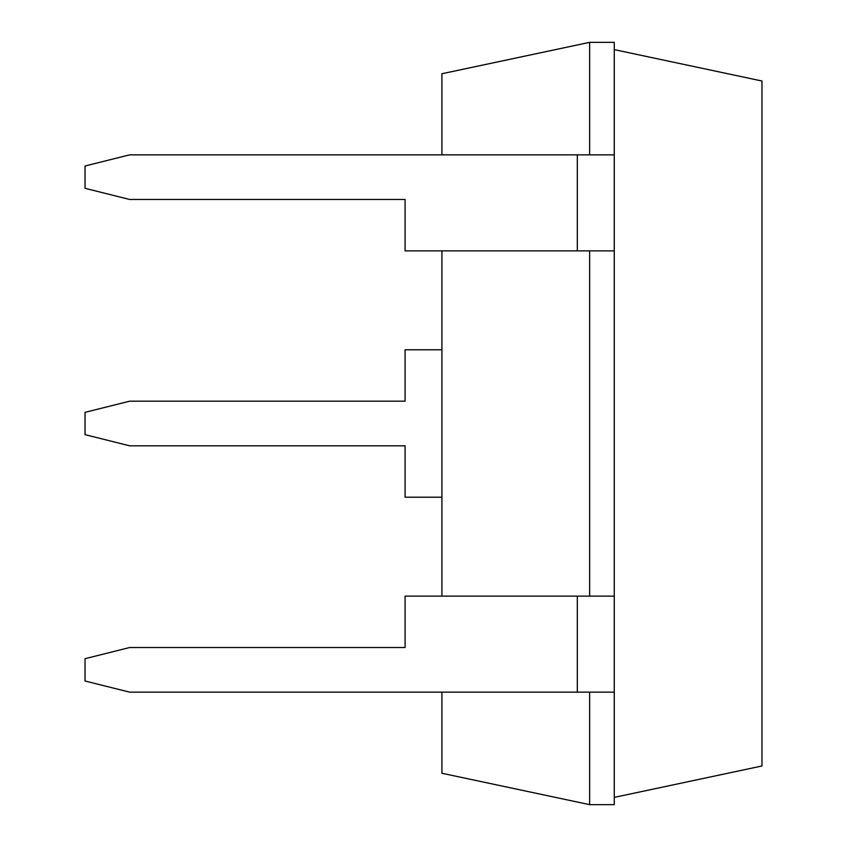 <?xml version="1.0" encoding="UTF-8"?>
<svg xmlns="http://www.w3.org/2000/svg" width="847" height="847" viewBox="0 0 847 847"><rect width="100%" height="100%" fill="white"/><g stroke="black" fill="none" stroke-linecap="round" stroke-linejoin="round"><path stroke-width="1.27" d="M589.639 154.853L589.639 42.35L441.922 73.742L441.922 154.853M441.922 250.871L441.922 596.129M441.922 692.147L441.922 773.258L589.639 804.65L614.266 804.65L614.266 692.147L129.633 692.147L85.028 680.999L85.028 658.691L129.633 647.532L405.078 647.532L405.078 596.129L614.266 596.129L614.266 42.35L589.639 42.35M589.639 692.147L589.639 804.65M589.639 250.871L589.639 596.129M577.315 250.871L577.315 154.853L129.633 154.853L85.028 166.001L85.028 188.309L129.633 199.469L405.078 199.469L405.078 250.871L614.266 250.871M577.315 154.853L614.266 154.853M441.922 497.21L405.078 497.21L405.078 445.808L129.633 445.808L85.028 434.649L85.028 412.351L129.633 401.192L405.078 401.192L405.078 349.79L441.922 349.79M614.266 797.376L761.972 765.984L761.972 81.016L614.266 49.624M614.266 692.147L614.266 596.129M577.315 692.147L577.315 596.129"/></g></svg>
